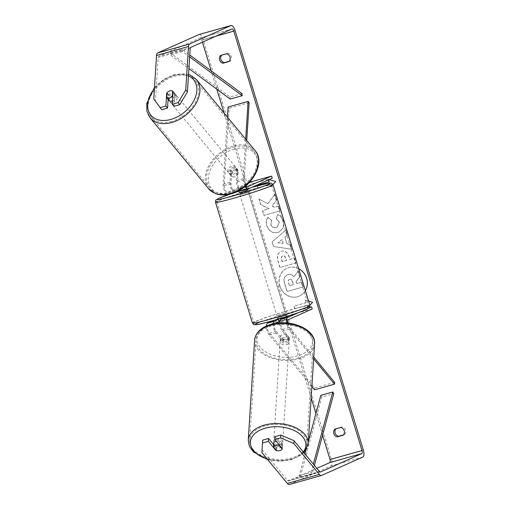 <?xml version="1.0" encoding="UTF-8"?>
<svg xmlns="http://www.w3.org/2000/svg" width="510" height="510" viewBox="0 0 510 510"><rect width="100%" height="100%" fill="white"/><g stroke="black" fill="none" stroke-linecap="round" stroke-linejoin="round"><path stroke-width="0.38" stroke-dasharray="2.55 1.91" d="M274.935 323.442A4.52 1.779 74.3 0 0 274.399 326.884A4.52 1.779 74.3 0 0 276.165 331.245L282.974 339.494A4.52 2.76 -176.4 0 0 287.009 339.609A4.52 2.76 -176.4 0 0 289.368 337.697L289.259 339.481L282.444 331.232A6.777 2.671 -105.7 0 1 279.633 322.868M273.258 323.773A6.777 2.671 74.3 0 0 276.05 333.03L282.859 341.279A4.52 2.76 -176.4 0 0 286.894 341.394A4.52 2.76 -176.4 0 0 289.259 339.481M311.878 386.548L269.255 334.942A6.777 2.671 -105.7 0 1 266.443 325.986M313.637 358.861L289.24 329.32A6.777 2.671 -105.7 0 1 286.614 322.919M313.752 357.076L289.355 327.541A4.52 1.779 -105.7 0 1 287.563 323.002M334.656 382.392L314.67 388.008L269.369 333.157A4.52 1.779 -105.7 0 1 267.572 328.612A4.52 1.779 -105.7 0 1 268.273 325.272L292.224 314.6L291.561 312.439L273.672 320.42M312.216 308.977L292.224 314.6M289.368 337.697L282.559 329.447A4.52 1.779 -105.7 0 1 280.768 324.902A4.52 1.779 -105.7 0 1 281.469 321.568L287.206 319.005L279.04 321.593M309.729 307.339L291.561 312.439M299.096 312.375L309.436 307.766M286.339 316.876L278.377 319.438M314.67 388.008L314.555 389.793M287.206 319.005L286.55 316.85M280.812 320.803L280.149 318.648M282.974 339.494L282.859 341.279M246.247 186.195L244.022 187.183L238.425 188.757L246.222 186.169L240.184 187.909L234.441 190.472A4.52 1.779 -105.7 0 1 234.345 190.504A4.52 1.779 -105.7 0 1 232.056 188.375A4.52 1.779 -105.7 0 1 231.03 183.619L231.769 172.01A4.52 3.098 140.4 0 1 235.059 169.683A4.52 3.098 140.4 0 1 238.164 170.212L237.424 181.821A4.52 1.779 74.3 0 0 238.457 186.577A4.52 1.779 74.3 0 0 240.739 188.706A4.52 1.779 74.3 0 0 240.835 188.674L246.292 186.239M231.769 172.01L230.724 170.742A4.52 3.098 140.4 0 1 234.013 168.415A4.52 3.098 140.4 0 1 237.118 168.944L236.379 180.559A6.777 2.671 74.3 0 0 239.636 190.204M234.447 192.697A6.777 2.671 -105.7 0 1 231.279 188.942A6.777 2.671 -105.7 0 1 229.984 182.357L230.724 170.742M245.686 139.211L243.174 178.647A6.777 2.671 74.3 0 0 245.08 186.475M227.46 117.141L223.189 184.263A6.777 2.671 74.3 0 0 224.464 190.804A6.777 2.671 74.3 0 0 227.6 194.603M228.161 194.59A6.777 2.671 74.3 0 0 228.301 194.54L252.252 183.861L251.596 181.707M246.732 140.473L244.22 179.915A4.52 1.779 74.3 0 0 245.909 185.787M249.141 102.676L229.149 108.292L224.234 185.532A4.52 1.779 74.3 0 0 225.261 190.281A4.52 1.779 74.3 0 0 227.549 192.417A4.52 1.779 74.3 0 0 227.645 192.378L249.052 182.835M272.244 178.245L252.252 183.861M241.351 190.88A6.777 2.671 74.3 0 0 241.498 190.829L247.242 188.273L239.069 190.861M229.149 108.292L228.104 107.023M246.579 186.112L247.242 188.273M240.184 187.909L240.841 190.071M238.164 170.212L237.118 168.944M168.778 100.362A4.52 3.098 140.4 0 1 168.861 96.76A4.52 3.098 140.4 0 1 172.488 93.916A4.52 3.098 140.4 0 1 175.746 94.605A4.52 3.098 140.4 0 1 172.482 100.903M168.09 99.526A4.52 3.098 140.4 0 1 168.995 94.962L167.114 92.68M175.746 94.605L175.115 93.846A4.52 3.098 140.4 0 0 174.592 93.387L173.075 91.551M175.115 93.846A4.52 3.098 140.4 0 1 174.267 98.487L172.75 96.645M233.172 167.401A4.52 3.098 140.4 0 1 236.43 168.09A4.52 3.098 140.4 0 1 236.347 171.691A4.52 3.098 140.4 0 1 232.719 174.535A4.52 3.098 140.4 0 1 229.462 173.846A4.52 3.098 140.4 0 1 229.545 170.244A4.52 3.098 140.4 0 1 233.172 167.401M234.606 176.817A4.52 3.098 140.4 0 1 231.871 176.587L230.616 175.064A4.52 3.098 140.4 0 1 230.093 174.605A4.52 3.098 140.4 0 1 230.941 169.97L232.197 171.487A4.52 3.098 140.4 0 1 235.059 169.683A4.52 3.098 140.4 0 1 237.794 169.913L236.538 168.396A4.52 3.098 140.4 0 1 237.061 168.855A4.52 3.098 140.4 0 1 236.213 173.489L237.469 175.013A4.52 3.098 140.4 0 1 234.606 176.817M232.197 171.487L231.871 176.587M237.469 175.013L237.794 169.913M174.592 93.387L174.267 98.487M168.67 100.062L168.995 94.962M230.616 175.064L230.941 169.97M236.538 168.396L236.213 173.489M231.674 173.273A4.52 3.098 140.4 0 1 228.416 172.578A4.52 3.098 140.4 0 1 228.499 168.982A4.52 3.098 140.4 0 1 232.126 166.132A4.52 3.098 140.4 0 1 235.384 166.827A4.52 3.098 140.4 0 1 235.301 170.423A4.52 3.098 140.4 0 1 231.674 173.273M173.081 102.319A4.52 3.098 140.4 0 1 169.824 101.63A4.52 3.098 140.4 0 1 169.906 98.028A4.52 3.098 140.4 0 1 173.534 95.185A4.52 3.098 140.4 0 1 176.791 95.874A4.52 3.098 140.4 0 1 176.709 99.475A4.52 3.098 140.4 0 1 173.081 102.319M171.87 121.335A28.598 19.629 140.4 0 1 151.253 116.962A28.598 19.629 140.4 0 1 151.776 94.184A28.598 19.629 140.4 0 1 174.745 76.168A28.598 19.629 140.4 0 1 195.362 80.542A28.598 19.629 140.4 0 1 194.839 103.32A28.598 19.629 140.4 0 1 171.87 121.335M233.338 147.116A28.598 19.629 140.4 0 1 253.954 151.489A28.598 19.629 140.4 0 1 253.432 174.267A28.598 19.629 140.4 0 1 230.463 192.289A28.598 19.629 140.4 0 1 209.846 187.916A28.598 19.629 140.4 0 1 210.369 165.132A28.598 19.629 140.4 0 1 233.338 147.116M279.85 285.912A15.236 13.98 -114 0 0 299.536 296.036A15.236 13.98 -114 0 0 306.816 278.332A15.236 13.98 -114 0 0 287.13 268.203A15.236 13.98 -114 0 0 279.85 285.912M298.662 268.725A15.236 13.98 -114 0 0 286.964 268.273A15.236 13.98 -114 0 0 279.684 285.983A15.236 13.98 -114 0 0 299.376 296.112A15.236 13.98 -114 0 0 305.375 290.681M322.575 435.183L315.919 413.419M311.157 397.832L288.303 323.085M287.589 320.733L224.094 113.067M216.788 89.154L211.191 70.864M202.425 42.19L201.801 40.143A2.709 1.071 74.3 0 0 200.086 37.969A2.709 1.071 74.3 0 0 200.022 37.989L158.661 56.425A2.709 1.071 74.3 0 0 158.196 57.496L155.429 100.967L153.759 98.94M267.795 203.617L258.921 199.021L260.655 204.688L268.955 208.807L262.471 210.63L263.931 215.418L279.92 210.923L278.46 206.136L274.323 207.302L271.983 206.059L276.599 200.047L274.839 194.304L267.795 203.617L258.921 199.021M284.886 237.239L286.932 243.927L290.139 244.347L291.65 249.282L273.411 246.483L272.008 241.899L285.785 230.099L287.347 235.193L284.886 237.239L286.932 243.927M268.419 179.947L268.247 179.367L269.14 179.622M272.926 184.556L270.619 187.132L269.828 184.543L257.83 187.916L257.206 185.857M306.765 305.356L294.767 308.728L306.931 305.286L307.555 307.944L309.863 305.362M294.767 308.728L293.977 306.14L305.974 302.768L305.178 300.18L308.582 301.155M281.01 251.328L281.061 251.315C284.962 250.576 287.64 252.507 289.087 257.116L289.808 259.488L294.378 258.2L295.838 262.981L279.85 267.482L277.587 260.081L277.338 254.847L280.149 251.64L281.22 251.245C285.128 250.499 287.806 252.437 289.246 257.046L289.808 259.488M277.485 214.627C280.168 215.443 282.151 217.655 283.433 221.257L283.248 227.683L279.053 232.056L277.835 232.49C272.601 233.51 268.904 231.253 266.736 225.732C265.818 222.258 266.182 219.504 267.833 217.47L271.518 220.345L270.797 224.642C271.83 227.16 273.66 228.136 276.28 227.575L277.013 227.313L279.34 222.245L276.21 218.892L277.644 214.551C280.334 215.373 282.317 217.585 283.592 221.181L283.407 227.613L279.219 231.986L278.001 232.42C272.767 233.433 269.07 231.183 266.902 225.662C265.978 222.181 266.347 219.427 267.999 217.4L267.833 217.47M220.651 55.456L221.965 54.87A4.52 4.144 -114 0 0 221.691 55.169M335.931 428.821A4.52 4.144 66 0 1 336.205 428.527L342.089 426.876A4.52 4.144 66 0 1 345.531 430.128A4.52 4.144 66 0 1 344.467 434.641L343.428 434.934M334.892 429.114L336.205 428.527M289.387 484.5A6.324 2.493 74.3 0 0 289.521 484.449L330.882 466.012A6.324 2.493 74.3 0 0 331.334 458.949L203.114 39.557A6.324 2.493 74.3 0 0 199.244 34.463M229.188 61.276L230.227 60.983A4.52 4.144 -114 0 0 231.291 56.47A4.52 4.144 -114 0 0 227.849 53.218L221.965 54.87M262.044 449.68L287.538 480.554A2.709 1.071 74.3 0 0 288.411 481.019A2.709 1.071 74.3 0 0 288.469 481L316.863 468.339M173.942 106.278L174.758 93.432A4.52 3.098 -39.6 0 0 168.364 95.23L168.096 99.367M161.676 109.727L155.429 100.967M274.954 436.687L282.489 445.81A4.52 2.76 3.6 0 1 280.13 447.723A4.52 2.76 3.6 0 1 276.095 447.608L273.711 444.714M282.489 445.81L282.31 448.66M276.095 447.608L275.948 449.903M343.153 435.228L344.467 434.641M340.776 427.463L342.089 426.876M168.364 95.23L167.05 93.642M174.758 93.432L173.081 91.405M228.913 61.57L230.227 60.983M226.536 53.805L227.849 53.218M298.337 271.027L300.033 276.56L296.24 281.412L296.884 283.509L301.741 282.145L303.201 286.939L287.181 291.446L284.676 283.267C283.911 280.64 283.917 278.594 284.695 277.14L287.06 274.884L288.003 274.552C290.483 273.972 292.485 274.699 294.015 276.726L298.337 271.027L299.867 276.637L296.08 281.482L296.718 283.585L301.576 282.221L303.042 287.015L287.015 291.516L284.516 283.337C283.745 280.71 283.751 278.67 284.529 277.217L286.894 274.954L287.838 274.622C290.317 274.048 292.319 274.775 293.849 276.796L298.178 271.103M268.585 179.871L268.407 179.297L275.661 181.496M275.827 181.426L270.619 187.132M270.784 187.062L269.828 184.543M269.994 184.473L257.83 187.916M269.197 181.885L257.04 185.328M257.378 185.812L257.996 187.846M294.933 308.658L293.977 306.14M306.931 305.286L307.721 307.874L312.764 302.239L305.343 300.109L305.974 302.768M306.134 302.698L294.142 306.064M287.098 243.856L290.139 244.347M290.305 244.271L291.65 249.282M291.816 249.212L273.411 246.483M273.577 246.406L272.008 241.899M272.174 241.823L285.785 230.099M285.951 230.023L287.347 235.193M287.506 235.123L285.052 237.169M283.222 243.353L282.043 239.502L278.109 242.683L283.222 243.353L281.877 239.579L277.944 242.76L283.056 243.423M289.973 259.411L294.378 258.2M294.544 258.13L295.838 262.981M296.004 262.911L279.85 267.482M280.009 267.406L277.752 260.011L277.497 254.77L280.315 251.564L281.176 251.258M282.846 255.982L282.68 256.052C281.31 256.498 280.895 257.62 281.424 259.405L282.106 261.649L286.333 260.463L285.645 258.194C285.039 256.447 284.07 255.733 282.725 256.039L282.846 255.982C281.475 256.428 281.055 257.544 281.59 259.335L282.272 261.579L286.499 260.387L285.804 258.117C285.205 256.377 284.229 255.657 282.891 255.969L282.846 255.982M259.08 198.945L260.814 204.618L269.121 208.737L262.631 210.56L264.097 215.341L280.086 210.847L278.626 206.065L274.488 207.226L272.149 205.983L276.764 199.971L274.839 194.304M275.005 194.227L267.954 203.547M267.999 217.4L271.518 220.345M271.683 220.275L270.963 224.572C271.996 227.084 273.819 228.059 276.445 227.505L277.179 227.243L279.505 222.169L276.21 218.892M276.369 218.822L277.644 214.551M289.591 279.365L289.705 279.301C288.462 279.722 288.093 280.761 288.596 282.432L289.393 285.645L293.244 284.561L292.275 281.399C291.714 279.741 290.821 279.059 289.591 279.365L289.54 279.378C288.297 279.792 287.927 280.838 288.437 282.502L289.393 285.645M289.559 285.568L293.403 284.491L292.44 281.322C291.879 279.665 290.981 278.989 289.75 279.289M273.615 443.47A4.52 2.76 -176.4 0 0 280.219 446.295A4.52 2.76 -176.4 0 0 282.636 444.044A4.52 2.76 -176.4 0 0 276.139 441.195M279.193 444.892L279.365 442.234A4.52 2.76 -176.4 0 1 282.565 445.115A4.52 2.76 -176.4 0 1 282.349 445.855L282.183 448.507M276.548 450.636L276.751 447.423A4.52 2.76 -176.4 0 1 273.551 444.541A4.52 2.76 -176.4 0 0 273.551 444.541L273.551 444.541M286.805 342.822A4.52 2.76 -176.4 0 0 289.221 340.572A4.52 2.76 -176.4 0 0 282.623 337.754A4.52 2.76 -176.4 0 0 280.2 339.998A4.52 2.76 -176.4 0 0 286.805 342.822M286.218 334.477A4.52 2.76 -176.4 0 0 282.827 334.541A4.52 2.76 -176.4 0 0 280.621 336.052L280.487 338.194A4.52 2.76 -176.4 0 0 280.27 338.927A4.52 2.76 -176.4 0 0 283.477 341.815L283.611 339.673A4.52 2.76 -176.4 0 0 287.009 339.609A4.52 2.76 -176.4 0 0 289.208 338.098L289.074 340.24A4.52 2.76 -176.4 0 0 289.291 339.501A4.52 2.76 -176.4 0 0 286.084 336.619L286.218 334.477L289.208 338.098M283.611 339.673L280.621 336.052M282.349 445.855L279.365 442.234M273.768 443.808L276.751 447.423M280.487 338.194L283.477 341.815M289.074 340.24L286.084 336.619M286.69 344.601A4.52 2.76 -176.4 0 0 289.106 342.357A4.52 2.76 -176.4 0 0 282.508 339.539A4.52 2.76 -176.4 0 0 280.092 341.783A4.52 2.76 -176.4 0 0 286.69 344.601M280.334 444.51A4.52 2.76 -176.4 0 0 282.75 442.259A4.52 2.76 -176.4 0 0 276.146 439.442A4.52 2.76 -176.4 0 0 273.73 441.685A4.52 2.76 -176.4 0 0 280.334 444.51M264.996 425.933A28.598 17.487 -176.4 0 0 249.696 440.156A28.598 17.487 -176.4 0 0 291.484 458.012A28.598 17.487 -176.4 0 0 306.784 443.789A28.598 17.487 -176.4 0 0 264.996 425.933M271.352 326.03A28.598 17.487 -176.4 0 0 256.058 340.253A28.598 17.487 -176.4 0 0 297.846 358.109A28.598 17.487 -176.4 0 0 313.14 343.887A28.598 17.487 -176.4 0 0 271.352 326.03M239.26 192.652L247.905 190.013M239.165 191.173L241.561 190.306L240.771 187.712M246.381 186.201L247.159 188.732L247.509 188.719L247.184 188.917L244.813 189.777L244.022 187.183M238.98 190.568L238.425 188.757M285.836 315.339L277.516 317.781L285.836 315.339M280.608 318.017L277.912 319.075L280.608 318.017L281.399 320.611L286.996 319.037L279.703 321.517M284.656 320.082L284.013 317.979M286.352 316.933L286.996 319.037M279.059 321.651L281.399 320.611M286.206 316.449L283.86 317.494M239.215 191.346L241.561 190.306M247.159 188.732L244.813 189.777M248.242 192.366L239.923 194.814L248.242 192.366M285.179 313.178L276.86 315.626L285.179 313.178M255.873 321.415A28.598 1.511 163 0 1 286.257 311.202A28.598 1.511 163 0 1 308.531 305.943A28.598 1.511 163 0 1 306.484 307.192A28.598 1.511 163 0 1 276.108 317.405A28.598 1.511 163 0 1 253.827 322.664A28.598 1.511 163 0 1 255.873 321.415M218.937 200.602A28.598 1.511 163 0 1 249.32 190.389A28.598 1.511 163 0 1 271.594 185.13A28.598 1.511 163 0 1 269.548 186.38A28.598 1.511 163 0 1 239.171 196.592A28.598 1.511 163 0 1 216.89 201.852A28.598 1.511 163 0 1 218.937 200.602M314.434 465.4L312.094 474.09L300.103 477.462L321.772 397.041L333.763 393.669M320.79 395.358L321.772 397.041M312.094 474.09L311.113 472.407L299.121 475.779L304.993 453.97M305.93 450.508L308.384 441.392M311.113 472.407L313.35 464.094M300.103 477.462L299.121 475.779M242.033 93.642L230.042 97.015L170.295 52.887L170.455 54.94L188.904 68.563M170.295 52.887L182.293 49.515L189.765 55.035M230.201 99.061L230.042 97.015M182.293 49.515L182.446 51.567L189.65 56.884M182.446 51.567L170.455 54.94M276.05 333.03L269.255 334.942M289.24 329.32L282.444 331.232M276.165 331.245L269.369 333.157M275.068 323.365L268.273 325.272M288.265 319.655L281.469 321.568M289.355 327.541L282.559 329.447M243.174 178.647L236.379 180.559M229.984 182.357L223.189 184.263M235.104 192.627L228.301 194.54M234.441 190.472L227.645 192.378M231.03 183.619L224.234 185.532M247.439 186.819L240.835 188.674M248.293 188.917L241.498 190.829M244.22 179.915L237.424 181.821M196.471 79.617A30.045 20.617 -39.6 0 0 174.815 75.021A30.045 20.617 -39.6 0 0 150.686 93.955A30.045 20.617 -39.6 0 0 150.138 117.886M154.415 88.555A27.789 19.068 140.4 0 1 173.655 75.544A27.789 19.068 140.4 0 1 188.439 75.913M208.737 188.834A30.045 20.617 140.4 0 1 209.285 164.902A30.045 20.617 140.4 0 1 233.408 145.975A30.045 20.617 140.4 0 1 255.07 150.571M234.345 149.028A27.789 19.068 -39.6 0 0 208.36 177.882A27.789 19.068 -39.6 0 0 231.553 192.914A27.789 19.068 -39.6 0 0 257.537 164.061A27.789 19.068 -39.6 0 0 234.345 149.028M215.921 36.172L201.801 40.143M363.318 449.96L331.334 458.949M235.097 30.568L203.114 39.557M190.179 48.507L158.196 57.496M190.644 47.436L158.661 56.425M232.005 29L200.022 37.989M320.331 472.043L288.469 481M319.521 471.559L287.538 480.554M321.504 475.46L289.521 484.449M362.865 457.024L330.882 466.012M308.225 443.885A30.045 18.373 3.6 0 1 292.153 458.828A30.045 18.373 3.6 0 1 248.255 440.066M267.157 458.949A27.789 16.989 -176.4 0 0 291 459.344A27.789 16.989 -176.4 0 0 303.303 451.917M254.611 340.164A30.045 18.373 -176.4 0 0 298.516 358.919A30.045 18.373 -176.4 0 0 314.587 343.976M271.843 324.704A27.789 16.989 3.6 0 1 309.302 333.374A27.789 16.989 3.6 0 1 297.585 355.872A27.789 16.989 3.6 0 1 260.125 347.195A27.789 16.989 3.6 0 1 271.843 324.704M309.914 305.522A30.045 1.587 -17 0 0 286.512 311.043A30.045 1.587 -17 0 0 254.592 321.778A30.045 1.587 -17 0 0 252.444 323.091M215.507 202.272A30.045 1.587 163 0 1 217.655 200.965A30.045 1.587 163 0 1 249.575 190.23A30.045 1.587 163 0 1 272.977 184.709M251.73 187.387A27.789 1.473 -17 0 0 239.165 191.167L251.749 187.38M236.436 192.028A27.789 1.473 -17 0 0 230.45 193.998M257.25 323.372A27.789 1.473 163 0 1 291.924 311.967A27.789 1.473 163 0 1 306.427 309.551M229.194 194.297L233.044 193.22M234.345 190.504L227.549 192.417M247.535 186.794L240.739 188.706M154.485 87.459L163.512 79.515L174.095 74.632L188.534 74.422M229.462 173.846L230.093 174.605M237.061 168.855L236.43 168.09M228.416 172.578L169.824 101.63M235.384 166.827L176.791 95.874M253.954 151.489L195.362 80.542M209.846 187.916L151.253 116.962M200.086 37.969L232.069 28.981M288.411 481.019L320.395 472.031M304.062 452.842L291.72 459.733L279.869 461.282L267.737 459.65M282.636 444.044L282.565 445.115M289.221 340.572L289.291 339.501M280.27 338.927L280.2 339.998M289.106 342.357L282.75 442.259M280.092 341.783L273.73 441.685M256.058 340.253L249.696 440.156M313.14 343.887L306.784 443.789M247.509 188.719L247.63 189.114M277.516 317.781L277.912 319.075M286.161 315.142L286.556 316.436M236.468 192.015L230.399 194.01M239.923 194.814L276.86 315.626M248.561 192.168L285.498 312.981M271.594 185.13L308.531 305.943M216.89 201.852L253.827 322.664"/><path stroke-width="0.76" d="M313.752 357.076L334.656 382.392L334.541 384.177L314.555 389.793L311.878 386.548M334.541 384.177L313.637 358.861M278.377 319.438L274.412 321.204A6.777 2.671 74.3 0 0 273.258 323.773M266.443 325.986A6.777 2.671 -105.7 0 1 267.616 323.117L273.672 320.42M287.563 323.002A4.52 1.779 -105.7 0 1 288.265 319.655L312.216 308.977L311.553 306.822L309.729 307.339M286.614 322.919A6.777 2.671 -105.7 0 1 287.602 317.5L299.096 312.375M279.04 321.593L275.068 323.365A4.52 1.779 74.3 0 0 274.935 323.442M279.633 322.868A6.777 2.671 -105.7 0 1 280.806 319.407L286.339 316.876M309.436 307.766L311.553 306.822M246.732 140.473L249.141 102.676L248.089 101.407L245.686 139.211M248.089 101.407L228.104 107.023L227.46 117.141M227.6 194.603A6.777 2.671 74.3 0 0 228.161 194.59L229.194 194.297M239.069 190.861L235.104 192.627A6.777 2.671 -105.7 0 1 234.957 192.678A6.777 2.671 -105.7 0 1 234.447 192.697M245.08 186.475A6.777 2.671 74.3 0 0 248.147 188.974A6.777 2.671 74.3 0 0 248.293 188.917L272.244 178.245L271.581 176.084L251.596 181.707L249.052 182.835M245.909 185.787A4.52 1.779 74.3 0 0 247.535 186.794A4.52 1.779 74.3 0 0 247.637 186.762L271.581 176.084M239.636 190.204A6.777 2.671 74.3 0 0 241.351 190.88L248.147 188.974M172.482 100.903A4.52 3.098 140.4 0 1 172.036 101.05A4.52 3.098 140.4 0 1 168.778 100.362L168.147 99.603A4.52 3.098 140.4 0 1 168.09 99.526M169.524 98.009A4.52 3.098 140.4 0 1 166.789 97.78L167.114 92.68A4.52 3.098 140.4 0 1 169.977 90.876A4.52 3.098 140.4 0 1 172.712 91.111L172.386 96.205A4.52 3.098 140.4 0 1 169.524 98.009M168.147 99.603A4.52 3.098 140.4 0 0 168.67 100.062L166.789 97.78M173.075 91.551L172.712 91.111M172.386 96.205L172.75 96.645M305.375 290.681A15.236 13.98 -114 0 0 306.65 278.403A15.236 13.98 -114 0 0 298.662 268.725M316.863 468.339L329.83 462.564A2.709 1.071 74.3 0 0 330.021 459.536L322.575 435.183M315.919 413.419L311.157 397.832M288.303 323.085L287.589 320.733M224.094 113.067L216.788 89.154M211.191 70.864L202.425 42.19M294.028 440.691L293.849 443.547L280.647 437.892L280.825 435.036L294.028 440.691L319.521 471.559A2.709 1.071 74.3 0 0 320.395 472.031A2.709 1.071 74.3 0 0 320.452 472.011L361.813 453.575A2.709 1.071 74.3 0 0 362.004 450.547L233.784 31.148A2.709 1.071 74.3 0 0 232.069 28.981A2.709 1.071 74.3 0 0 232.005 29L190.644 47.436A2.709 1.071 74.3 0 0 190.179 48.507L187.412 91.978L179.807 104.626L173.942 106.278L172.265 104.25L178.137 102.599L185.742 89.951L187.412 91.978M340.776 427.463A4.52 4.144 66 0 1 344.218 430.708A4.52 4.144 66 0 1 343.153 435.228L337.269 436.879A4.52 4.144 66 0 1 333.827 433.634A4.52 4.144 66 0 1 334.892 429.114L340.776 427.463M226.536 53.805L220.651 55.456A4.52 4.144 -114 0 0 219.587 59.976A4.52 4.144 -114 0 0 223.029 63.221L228.913 61.57A4.52 4.144 -114 0 0 229.978 57.05A4.52 4.144 -114 0 0 226.536 53.805M269.14 179.622L275.661 181.496L272.926 184.556M268.585 179.871L269.197 181.885L257.04 185.328L257.206 185.857M269.038 181.955L268.419 179.947M309.863 305.362L312.598 302.309L308.582 301.155M221.691 55.169A4.52 4.144 -114 0 0 220.9 59.389A4.52 4.144 -114 0 0 224.343 62.641L229.188 61.276M343.428 434.934L338.583 436.299A4.52 4.144 66 0 1 335.14 433.047A4.52 4.144 66 0 1 335.931 428.821M293.849 443.547L319.343 474.415A6.324 2.493 74.3 0 0 321.37 475.511A6.324 2.493 74.3 0 0 321.504 475.46L362.865 457.024A6.324 2.493 74.3 0 0 363.318 449.96L235.097 30.568A6.324 2.493 74.3 0 0 231.087 25.5A6.324 2.493 74.3 0 0 230.953 25.551L189.592 43.987A6.324 2.493 74.3 0 0 188.509 46.48L185.742 89.951M261.859 452.536L262.688 440.13L261.859 452.536L287.359 483.403A6.324 2.493 74.3 0 0 289.387 484.5L321.37 475.511M199.244 34.463A6.324 2.493 74.3 0 0 199.104 34.489A6.324 2.493 74.3 0 0 198.97 34.54L157.609 52.976A6.324 2.493 74.3 0 0 156.525 55.469L153.759 98.94L161.676 109.727L167.541 108.075L165.871 106.048L160 107.699M165.871 106.048L166.687 93.202A4.52 3.098 140.4 0 1 173.081 91.405L172.265 104.25M179.807 104.626L178.137 102.599M168.096 99.367L167.541 108.075M273.711 444.714L268.56 438.485L262.688 440.13M280.825 435.036L274.954 436.687L274.775 439.537L280.647 437.892M268.56 438.485L268.381 441.335L275.91 450.457A4.52 2.76 -176.4 0 0 279.945 450.572A4.52 2.76 -176.4 0 0 282.31 448.66L274.775 439.537M268.381 441.335L262.51 442.986M275.948 449.903L275.91 450.457M337.269 436.879L338.583 436.299M167.05 93.642L166.687 93.202M223.029 63.221L224.343 62.641M257.212 185.277L257.378 185.812M276.139 441.195A4.52 2.76 -176.4 0 0 276.031 441.226A4.52 2.76 -176.4 0 0 273.615 443.47L273.551 444.541A4.52 2.76 -176.4 0 1 273.768 443.808L273.564 447.015L276.548 450.636A4.52 2.76 -176.4 0 0 279.945 450.572A4.52 2.76 -176.4 0 0 282.145 449.061L279.161 445.447A4.52 2.76 -176.4 0 0 275.763 445.504A4.52 2.76 -176.4 0 0 273.564 447.015M279.161 445.447L279.193 444.892M282.183 448.507L282.145 449.061M247.509 188.719L247.905 190.013L242.779 191.824L239.26 192.652L239.165 191.173M238.98 190.568L239.215 191.346L238.865 191.358M278.269 319.075L279.059 321.651L279.703 321.517M284.013 317.979L283.86 317.494L286.155 316.665M314.434 465.4L333.763 393.669L332.781 391.992L320.79 395.358L308.384 441.392M304.993 453.97L305.93 450.508M313.35 464.094L332.781 391.992M189.765 55.035L242.033 93.642L242.193 95.689L230.201 99.061L188.904 68.563M189.65 56.884L242.193 95.689M274.412 321.204L267.616 323.117M287.602 317.5L280.806 319.407M196.471 79.617L255.07 150.571A30.045 20.617 140.4 0 1 254.522 174.503A30.045 20.617 140.4 0 1 230.392 193.43A30.045 20.617 140.4 0 1 208.737 188.834L150.138 117.886A30.045 20.617 -39.6 0 0 171.793 122.476A30.045 20.617 -39.6 0 0 195.923 103.549A30.045 20.617 -39.6 0 0 196.471 79.617L189.828 74.881L188.534 74.422M188.439 75.913A27.789 19.068 140.4 0 1 195.069 98.054A27.789 19.068 140.4 0 1 170.863 119.429A27.789 19.068 140.4 0 1 149.36 112.971A27.789 19.068 140.4 0 1 154.415 88.555M362.004 450.547L330.021 459.536M233.784 31.148L215.921 36.172M188.509 46.48L156.525 55.469M361.813 453.575L329.83 462.564M319.343 474.415L287.359 483.403M230.953 25.551L198.97 34.54M189.592 43.987L157.609 52.976M308.225 443.885L314.587 343.976A30.045 18.373 -176.4 0 0 270.683 325.221A30.045 18.373 -176.4 0 0 254.611 340.164L248.255 440.066A30.045 18.373 3.6 0 1 264.327 425.123A30.045 18.373 3.6 0 1 308.225 443.885L304.062 452.842M303.303 451.917A27.789 16.989 -176.4 0 0 297.273 432.206A27.789 16.989 -176.4 0 0 265.257 428.177A27.789 16.989 -176.4 0 0 250.397 443.298A27.789 16.989 -176.4 0 0 267.157 458.949M252.444 323.091A30.045 1.587 -17 0 0 275.846 317.564A30.045 1.587 -17 0 0 307.766 306.829A30.045 1.587 -17 0 0 309.914 305.522C309.137 309.041 310.928 306.765 306.688 309.455C300.549 312.579 263.389 323.914 257.04 324.596C252.584 324.634 254.936 325.597 252.444 323.091L215.507 202.272C216.285 198.753 214.493 201.029 218.739 198.339L230.399 194.01M306.427 309.551A27.789 1.473 163 0 1 271.753 320.956A27.789 1.473 163 0 1 257.25 323.372M309.914 305.522L272.977 184.709A30.045 1.587 163 0 1 270.829 186.016A30.045 1.587 163 0 1 238.909 196.752A30.045 1.587 163 0 1 215.507 202.272M230.45 193.998A27.789 1.473 -17 0 0 218.994 198.243A27.789 1.473 -17 0 0 233.497 195.827A27.789 1.473 -17 0 0 268.171 184.422A27.789 1.473 -17 0 0 251.73 187.387M236.468 192.015L239.158 191.161A27.789 1.473 -17 0 0 236.436 192.028M233.044 193.22L234.957 192.678M150.138 117.886L146.925 111.327L146.682 103.505L154.485 87.459M208.737 188.834L215.379 193.577C220.084 195.343 225.331 195.426 231.113 193.819C250.977 188.987 266.296 162.983 255.07 150.571M199.104 34.489L231.087 25.5M314.587 343.976C316.104 329.122 289.941 318.469 271.116 324.309C261.165 327.248 255.663 332.533 254.611 340.164M248.255 440.066L249.409 446.32L253.406 451.949L267.737 459.65M272.977 184.709L271.486 183.16L268.381 183.198L251.749 187.38"/></g></svg>
